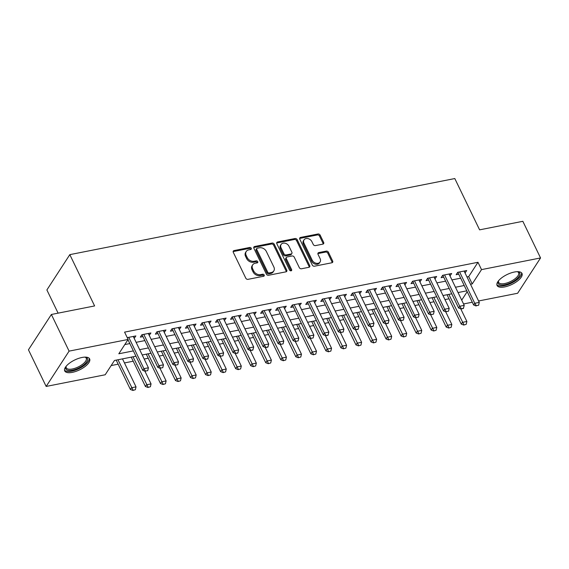 <?xml version="1.0" encoding="UTF-8"?>
<svg xmlns="http://www.w3.org/2000/svg" width="569" height="569" viewBox="0 0 569 569"><rect width="100%" height="100%" fill="white"/><g stroke="black" fill="none" stroke-linecap="round" stroke-linejoin="round"><path stroke-width="0.85" d="M251.263 248.276A1.216 0.932 33 0 0 249.741 247.472L234.058 250.573A1.743 1.337 33 0 0 233.297 251.064A1.743 1.337 33 0 0 233.276 252.302L245.801 278.198A1.743 1.337 33 0 0 247.97 279.343L263.653 276.25A1.216 0.932 33 0 0 262.679 274.23L260.652 274.635A5.569 4.275 33 0 1 253.703 270.965L252.657 268.803A5.569 4.275 33 0 1 252.707 264.841A5.569 4.275 33 0 1 255.154 263.269L257.188 262.871A1.216 0.932 33 0 0 256.214 260.851L254.179 261.256A5.569 4.275 33 0 1 247.231 257.586L246.192 255.424A5.569 4.275 33 0 1 246.242 251.462A5.569 4.275 33 0 1 248.689 249.891L250.716 249.485A1.216 0.932 33 0 0 251.263 248.276M250.73 249.485A1.216 0.932 33 0 0 249.122 248.433L233.439 251.526A1.743 1.337 33 0 0 233.126 251.633M263.667 276.242A1.216 0.932 33 0 0 262.06 275.19L260.033 275.588L260.652 274.635M257.202 262.864A1.216 0.932 33 0 0 255.595 261.811L253.561 262.209L254.179 261.256M504.703 286.918A13.841 5.498 -25.8 0 1 497.078 285.496A13.841 5.498 -25.8 0 1 501.509 277.971A13.841 5.498 -25.8 0 1 514.369 272.025A13.841 5.498 -25.8 0 1 521.993 273.447A13.841 5.498 -25.8 0 1 517.562 280.965A13.841 5.498 -25.8 0 1 504.703 286.918M72.341 372.361A13.841 5.498 -25.8 0 1 64.717 370.938A13.841 5.498 -25.8 0 1 69.148 363.42A13.841 5.498 -25.8 0 1 82.007 357.474A13.841 5.498 -25.8 0 1 89.632 358.897A13.841 5.498 -25.8 0 1 85.201 366.415A13.841 5.498 -25.8 0 1 72.341 372.361M322.879 244.129A1.743 1.337 33 0 0 323.647 243.639A1.743 1.337 33 0 0 323.661 242.401L320.148 235.139A1.743 1.337 33 0 0 317.979 233.987L300.56 237.429A1.743 1.337 33 0 0 299.792 237.92A1.743 1.337 33 0 0 299.778 239.165L312.296 265.054A1.743 1.337 33 0 0 314.472 266.207L331.891 262.764A1.743 1.337 33 0 0 332.652 262.273A1.743 1.337 33 0 0 332.666 261.029L328.427 252.259A1.743 1.337 33 0 0 326.257 251.107L318.796 252.579A1.743 1.337 33 0 0 318.035 253.07A1.743 1.337 33 0 0 318.021 254.315L320.127 258.667A4.659 3.57 33 0 1 320.084 261.982A4.659 3.57 33 0 1 316.129 263.248A4.659 3.57 33 0 1 312.225 260.225L303.981 243.176A4.659 3.57 33 0 1 304.024 239.862A4.659 3.57 33 0 1 307.978 238.596A4.659 3.57 33 0 1 311.883 241.619L313.256 244.457A1.743 1.337 33 0 0 315.425 245.602L322.879 244.129M135.941 356.215L114.483 360.454L105.187 374.772L46.16 386.436L28.45 349.8L51.374 314.479L94.61 305.937L69.816 254.642L454.802 178.552L479.603 229.848L522.84 221.305L540.55 257.949L517.626 293.263L478.586 300.98M51.374 314.479L69.091 351.123L128.117 339.458L118.821 353.776L133.374 350.902M466.964 276.939L468.685 276.605L477.981 262.288L124.575 332.125L128.117 339.458M477.981 262.288L481.523 269.614L540.55 257.949M274.244 244.208A1.743 1.337 33 0 0 272.067 243.063L254.649 246.505A1.743 1.337 33 0 0 253.888 246.996A1.743 1.337 33 0 0 253.874 248.233L266.392 274.13A1.743 1.337 33 0 0 268.561 275.275L285.979 271.833A1.743 1.337 33 0 0 286.748 271.342A1.743 1.337 33 0 0 286.762 270.104L274.244 244.208L273.625 245.161A1.743 1.337 33 0 0 271.449 244.016L254.03 247.458A1.743 1.337 33 0 0 253.717 247.565M277.608 241.967L295.027 238.525A1.743 1.337 33 0 1 297.196 239.67L309.714 265.567A1.743 1.337 33 0 1 309.7 266.811A1.743 1.337 33 0 1 308.931 267.295L301.478 268.774A1.743 1.337 33 0 1 299.308 267.622L294.23 257.124A1.743 1.337 33 0 0 292.061 255.979L287.117 256.953A1.743 1.337 33 0 0 286.349 257.444A1.743 1.337 33 0 0 286.335 258.682L291.62 269.614A1.216 0.932 33 0 1 289.55 270.026L276.826 243.696A1.743 1.337 33 0 1 276.84 242.458A1.743 1.337 33 0 1 277.608 241.967L276.989 242.92L294.408 239.478L295.027 238.525M134.192 338.342L135.87 335.93L127.236 337.637M149.227 335.369L150.913 332.957L141.887 334.736L140.337 337.125L142.94 336.613M164.263 332.396L165.949 329.984L156.923 331.77L155.38 334.152L157.976 333.64M179.306 329.423L180.985 327.011L171.966 328.797L170.416 331.179L173.019 330.667M194.342 326.45L196.028 324.038L187.002 325.824L185.451 328.206L188.054 327.694M209.385 323.484L211.063 321.065L202.045 322.851L200.494 325.24L203.09 324.721M224.421 320.511L226.106 318.092L217.081 319.878L215.53 322.267L218.133 321.748M239.457 317.538L241.142 315.126L232.116 316.905L230.573 319.294L233.169 318.782M254.499 314.565L256.178 312.153L247.159 313.932L245.609 316.321L248.212 315.809M269.535 311.592L271.221 309.18L262.195 310.966L260.645 313.348L263.248 312.836M284.571 308.618L286.257 306.207L277.231 307.993L275.688 310.375L278.284 309.863M299.614 305.645L301.3 303.234L292.274 305.02L290.723 307.402L293.327 306.89M314.65 302.672L316.336 300.261L307.31 302.047L305.759 304.429L308.362 303.917M329.693 299.707L331.371 297.288L322.353 299.074L320.802 301.463L323.405 300.944M344.729 296.733L346.414 294.315L337.389 296.1L335.838 298.49L338.441 297.971M359.764 293.76L361.45 291.349L352.424 293.127L350.881 295.517L353.477 295.005M374.807 290.787L376.486 288.376L367.467 290.154L365.917 292.544L368.52 292.032M389.843 287.814L391.529 285.403L382.503 287.189L380.953 289.571L383.556 289.059M404.886 284.841L406.565 282.43L397.546 284.216L395.996 286.598L398.599 286.086M419.922 281.868L421.608 279.457L412.582 281.242L411.031 283.625L413.635 283.113M434.958 278.902L436.643 276.484L427.618 278.269L426.074 280.659L428.67 280.14M450.001 275.929L451.679 273.511L442.661 275.296L441.11 277.686L443.713 277.167M124.803 344.565L129.832 343.569M136.119 342.325L144.867 340.596M151.155 339.359L159.903 337.623M166.191 336.386L174.946 334.657M181.234 333.413L189.982 331.684M196.269 330.44L205.018 328.711M211.312 327.467L220.061 325.738M226.348 324.494L235.097 322.765M241.384 321.521L250.14 319.792M256.427 318.555L265.175 316.819M271.463 315.582L280.211 313.853M286.499 312.609L295.254 310.88M301.542 309.636L310.29 307.907M316.577 306.663L325.333 304.934M331.62 303.69L340.369 301.961M346.656 300.717L355.405 298.988M361.692 297.743L370.447 296.015M376.735 294.778L385.483 293.042M391.771 291.805L400.526 290.076M406.814 288.832L415.562 287.103M421.849 285.858L430.598 284.13M436.885 282.885L445.641 281.157M451.928 279.912L460.677 278.184M465.037 272.956L466.722 270.545L457.696 272.323L456.146 274.713L458.749 274.201M111.168 365.561L118.167 364.181M124.455 362.937L133.21 361.208M144.192 359.039L148.246 358.235M159.235 356.066L163.289 355.262M174.27 353.093L178.325 352.289M189.306 350.12L193.36 349.323M204.349 347.147L208.403 346.35M219.385 344.174L223.439 343.377M234.428 341.208L238.482 340.404M249.464 338.235L253.518 337.431M264.5 335.262L268.554 334.458M279.543 332.289L283.597 331.485M294.578 329.316L298.633 328.512M309.621 326.343L313.668 325.546M324.657 323.37L328.711 322.573M339.693 320.404L343.747 319.6M354.736 317.431L358.79 316.627M369.772 314.458L373.826 313.654M384.815 311.485L388.862 310.681M399.851 308.512L403.905 307.708M414.886 305.539L418.94 304.742M429.929 302.566L433.983 301.769M444.965 299.593L449.019 298.796M69.816 254.642L46.886 289.955L58.102 313.149M46.16 386.436L69.091 351.123M472.298 302.224L463.55 303.953M466.793 290.83L458.038 292.558M451.75 293.803L443.002 295.531M436.715 296.776L427.959 298.505M421.672 299.749L412.923 301.478M406.636 302.715L397.887 304.451M391.6 305.688L382.845 307.416M376.557 308.661L367.809 310.389M361.521 311.634L352.766 313.363M346.478 314.607L337.73 316.336M331.442 317.58L322.694 319.309M316.407 320.553L307.651 322.282M301.364 323.519L292.615 325.255M286.328 326.492L277.58 328.228M271.285 329.465L262.537 331.194M256.249 332.438L247.501 334.167M241.213 335.411L232.458 337.14M226.17 338.384L217.422 340.113M211.135 341.357L202.386 343.086M196.099 344.33L187.343 346.059M181.056 347.296L172.307 349.032M166.02 350.269L157.264 351.998M150.977 353.242L142.229 354.971M461.708 300.14L467.199 291.677M470.506 284.272L472.227 283.931L481.523 269.614M139.661 349.658L148.409 347.929M154.697 346.685L163.445 344.956M169.733 343.712L178.488 341.983M184.776 340.739L193.524 339.01M199.811 337.766L208.567 336.037M214.854 334.792L223.603 333.064M229.89 331.827L238.639 330.091M244.926 328.854L253.682 327.125M259.969 325.881L268.717 324.152M275.005 322.908L283.76 321.179M290.048 319.934L298.796 318.206M305.084 316.961L313.832 315.233M320.119 313.988L328.875 312.26M335.162 311.023L343.911 309.287M350.198 308.049L358.947 306.321M365.241 305.076L373.989 303.348M380.277 302.103L389.025 300.375M395.313 299.13L404.068 297.402M410.356 296.157L419.104 294.429M425.392 293.184L434.14 291.456M440.427 290.211L449.183 288.483M455.47 287.245L464.219 285.51M468.685 276.605L472.227 283.931M134.32 338.313L133.402 336.414M149.363 335.34L148.445 333.441M164.398 332.367L163.481 330.468M179.441 329.401L178.524 327.502M194.477 326.428L193.56 324.529M209.513 323.455L208.595 321.556M224.556 320.482L223.638 318.583M239.592 317.509L238.674 315.61M254.635 314.536L253.71 312.637M269.67 311.563L268.753 309.664M284.706 308.59L283.789 306.698M299.749 305.624L298.832 303.725M314.785 302.651L313.868 300.752M329.828 299.678L328.903 297.779M344.864 296.705L343.946 294.806M359.9 293.732L358.982 291.833M374.943 290.759L374.025 288.86M389.978 287.786L389.061 285.887M405.014 284.82L404.097 282.921M420.057 281.847L419.14 279.948M435.093 278.874L434.175 276.975M450.136 275.901L449.218 274.002M465.172 272.928L464.254 271.029M246.242 251.462L245.623 252.416A5.569 4.275 33 0 0 245.573 256.384L246.192 255.424M253.561 262.209A5.569 4.275 33 0 1 246.612 258.539L245.573 256.384M252.707 264.841L252.088 265.794A5.569 4.275 33 0 0 252.039 269.763L252.657 268.803M260.033 275.588A5.569 4.275 33 0 1 253.084 271.918L252.039 269.763M286.299 271.733A1.743 1.337 33 0 0 286.143 271.057L273.625 245.161M257.252 248.198A1.216 0.932 33 0 0 256.704 249.407L267.693 272.138A1.216 0.932 33 0 0 269.208 272.942L271.349 272.515A5.569 4.275 33 0 0 273.803 270.951A5.569 4.275 33 0 0 273.853 266.982L266.342 251.448A5.569 4.275 33 0 0 259.393 247.778L257.252 248.198M256.711 248.539L256.093 249.492A1.216 0.932 33 0 0 256.086 250.367L256.704 249.407M273.803 270.951L273.184 271.904A5.569 4.275 33 0 1 270.73 273.476L268.589 273.895A1.216 0.932 33 0 1 267.074 273.092L256.086 250.367M309.252 267.195A1.743 1.337 33 0 0 309.095 266.52L296.577 240.63A1.743 1.337 33 0 0 294.408 239.478M286.349 257.444L285.73 258.397A1.743 1.337 33 0 0 285.716 259.635L291.001 270.574L291.62 269.614M288.96 246.228A4.659 3.57 33 0 0 285.062 243.205A4.659 3.57 33 0 0 281.107 244.471A4.659 3.57 33 0 0 281.065 247.785L283.967 253.795A1.743 1.337 33 0 0 286.143 254.94L291.086 253.959A1.743 1.337 33 0 0 291.854 253.468A1.743 1.337 33 0 0 291.869 252.231L288.96 246.228M281.107 244.471L280.489 245.424A4.659 3.57 33 0 0 280.446 248.738L281.065 247.785M291.854 253.468L291.228 254.428A1.743 1.337 33 0 1 290.467 254.919L285.524 255.894A1.743 1.337 33 0 1 283.348 254.748L280.446 248.738M304.024 239.862L303.405 240.815A4.659 3.57 33 0 0 303.362 244.129L303.981 243.176M320.084 261.982L319.465 262.935A4.659 3.57 33 0 1 315.511 264.201A4.659 3.57 33 0 1 311.606 261.178L303.362 244.129M332.204 262.658A1.743 1.337 33 0 0 332.047 261.989L327.808 253.212A1.743 1.337 33 0 0 325.632 252.067L318.178 253.539A1.743 1.337 33 0 0 317.865 253.639M323.199 244.03A1.743 1.337 33 0 0 323.043 243.354L319.529 236.092A1.743 1.337 33 0 0 317.36 234.947L299.941 238.39A1.743 1.337 33 0 0 299.621 238.489M116.204 360.113L130.401 389.481L131.517 387.759L136.027 386.87L122.491 358.875M132.911 390.448L135.358 389.715L132.911 390.448L130.401 389.481M117.982 359.764L133.096 390.156M136.027 386.87L135.358 389.715M145.493 371.066L147.748 370.625L145.493 371.066L143.907 368.669L142.791 370.391L127.954 339.7M133.267 336.443L148.417 367.78L143.907 368.669L128.758 337.332M147.748 370.625L148.417 367.78M142.791 370.391L145.308 371.358M85.101 357.119A11.977 4.758 -25.8 0 1 85.428 357.19A11.977 4.758 -25.8 0 1 85.272 363.534A11.977 4.758 -25.8 0 1 72.427 370.184A11.977 4.758 -25.8 0 1 65.997 366.585A11.977 4.758 -25.8 0 1 66.139 366.287M66.217 366.194A11.088 4.41 154.2 0 0 66.274 367.837A11.088 4.41 154.2 0 0 72.384 368.975A11.088 4.41 154.2 0 0 82.683 364.21A11.088 4.41 154.2 0 0 86.239 358.186A11.088 4.41 154.2 0 0 84.987 357.126M64.503 370.156A13.748 5.47 154.2 0 0 71.808 371.144A13.748 5.47 154.2 0 0 89.155 358.235M517.463 271.676A11.977 4.758 -25.8 0 1 517.79 271.74A11.977 4.758 -25.8 0 1 519.853 273.34A11.977 4.758 -25.8 0 1 510.421 282.871A11.977 4.758 -25.8 0 1 498.088 283.255A11.977 4.758 -25.8 0 1 498.352 281.136A11.977 4.758 -25.8 0 1 498.501 280.837M498.579 280.752A11.088 4.41 154.2 0 0 498.536 282.153A11.088 4.41 154.2 0 0 498.636 282.388A11.088 4.41 154.2 0 0 510.251 281.669A11.088 4.41 154.2 0 0 518.693 272.971A11.088 4.41 154.2 0 0 518.601 272.736A11.088 4.41 154.2 0 0 517.349 271.676M496.865 284.706A13.748 5.47 154.2 0 0 511.346 283.22A13.748 5.47 154.2 0 0 521.517 272.793M131.247 357.147L145.436 386.507L146.553 384.786L151.062 383.897L144.931 371.208M147.954 387.475L150.394 386.742L147.954 387.475L145.436 386.507M133.018 356.791L148.139 387.19M151.062 383.897L150.394 386.742M146.283 354.174L160.479 383.534L161.589 381.82L166.105 380.924L159.974 368.243M162.99 384.502L165.43 383.769L162.99 384.502L160.479 383.534M148.061 353.818L163.175 384.217M166.105 380.924L165.43 383.769M161.319 351.201L175.515 380.561L176.632 378.847L181.141 377.951L175.01 365.27M178.026 381.529L180.473 380.796L178.026 381.529L175.515 380.561M163.097 350.845L178.218 381.244M181.141 377.951L180.473 380.796M176.362 348.228L190.551 377.588L191.668 375.874L196.184 374.978L190.046 362.297M193.069 378.556L195.508 377.823L193.069 378.556L190.551 377.588M178.133 347.879L193.254 378.271M196.184 374.978L195.508 377.823M160.529 368.1L162.784 367.652L160.529 368.1L158.943 365.696L157.833 367.418L142.243 335.169A1.771 1.358 33 0 0 141.958 334.743L141.944 334.728M148.31 333.47L163.459 364.807L158.943 365.696L143.801 334.359M162.784 367.652L163.459 364.807M157.833 367.418L160.344 368.385M175.572 365.127L177.827 364.679L175.572 365.127L173.986 362.723L172.869 364.445L157.286 332.204A1.771 1.358 33 0 0 156.994 331.77L156.987 331.755M163.346 330.497L178.495 361.834L173.986 362.723L158.836 331.393M177.827 364.679L178.495 361.834M172.869 364.445L175.38 365.412M190.608 362.154L192.863 361.706L190.608 362.154L189.022 359.757L187.905 361.471L172.322 329.231A1.771 1.358 33 0 0 172.037 328.797L172.023 328.782M178.389 327.524L193.538 358.861L189.022 359.757L173.872 328.42M192.863 361.706L193.538 358.861M187.905 361.471L190.423 362.439M187.087 325.809L187.059 325.809A1.771 1.358 33 0 1 187.357 326.257L202.948 358.498L204.065 356.784L188.915 325.447M207.905 358.733L205.459 359.466L207.713 359.025L208.574 355.888L193.424 324.55M205.644 359.181L204.065 356.784L208.574 355.888M202.948 358.498L205.459 359.466M191.397 345.255L205.594 374.622L206.711 372.901L211.22 372.012L205.089 359.324M208.105 375.583L210.551 374.85L208.105 375.583L205.594 374.622M193.176 344.906L208.29 375.298M211.22 372.012L210.551 374.85M220.687 356.208L222.941 355.76L220.687 356.208L219.101 353.811L217.984 355.525L202.4 323.284A1.771 1.358 33 0 0 202.116 322.858L202.102 322.836M208.46 321.585L223.61 352.915L219.101 353.811L203.951 322.474M222.941 355.76L223.61 352.915M217.984 355.525L220.502 356.493M206.433 342.282L220.63 371.649L221.746 369.928L226.256 369.039L220.125 356.35M223.148 372.617L225.587 371.884L223.148 372.617L220.63 371.649M208.211 341.933L223.333 372.325M226.256 369.039L225.587 371.884M217.166 319.863L217.138 319.87A1.771 1.358 33 0 1 217.436 320.311L233.027 352.56L234.136 350.838L218.994 319.501M237.977 352.794L235.538 353.52L237.792 353.079L238.653 349.949L223.503 318.612M235.722 353.235L234.136 350.838L238.653 349.949M233.027 352.56L235.538 353.52M221.476 339.309L235.673 368.676L236.782 366.955L241.299 366.066L235.168 353.377M238.183 369.644L240.623 368.911L238.183 369.644L235.673 368.676M223.254 338.96L238.368 369.352M241.299 366.066L240.623 368.911M232.188 316.912L232.188 316.912A1.771 1.358 33 0 1 232.472 317.338L248.063 349.586L249.179 347.865L234.03 316.528M253.02 349.821L250.573 350.554L252.835 350.106L253.689 346.976L238.539 315.639M250.765 350.262L249.179 347.865L253.689 346.976M248.063 349.586L250.573 350.554M236.512 336.336L250.709 365.703L251.825 363.982L256.334 363.093L250.204 350.404M253.219 366.671L255.666 365.938L253.219 366.671L250.709 365.703M238.29 335.987L253.411 366.386M256.334 363.093L255.666 365.938M247.231 313.939L247.231 313.939A1.771 1.358 33 0 1 247.515 314.365L263.098 346.613L264.215 344.892L249.066 313.555M268.056 346.848L265.616 347.581L267.871 347.133L268.732 344.003L253.582 312.666M265.801 347.289L264.215 344.892L268.732 344.003M263.098 346.613L265.616 347.581M251.555 333.37L265.744 362.73L266.861 361.009L271.377 360.12L265.239 347.439M268.262 363.698L270.702 362.965L268.262 363.698L265.744 362.73M253.326 333.014L268.447 363.413M271.377 360.12L270.702 362.965M266.591 330.397L280.787 359.757L281.904 358.043L286.413 357.147L280.282 344.465M283.298 360.725L285.745 359.992L283.298 360.725L280.787 359.757M268.369 330.041L283.483 360.44M286.413 357.147L285.745 359.992M281.627 327.424L295.823 356.784L296.94 355.07L301.449 354.174L295.318 341.492M298.341 357.752L300.781 357.019L298.341 357.752L295.823 356.784M283.405 327.075L298.526 357.467M301.449 354.174L300.781 357.019M296.669 324.451L310.866 353.811L311.976 352.097L316.492 351.208L310.361 338.519M313.377 354.779L315.816 354.046L313.377 354.779L310.866 353.811M298.448 324.102L313.562 354.494M316.492 351.208L315.816 354.046M311.705 321.478L325.902 350.845L327.019 349.124L331.528 348.235L325.397 335.546M328.413 351.806L330.859 351.08L328.413 351.806L325.902 350.845M313.483 321.129L328.605 351.521M331.528 348.235L330.859 351.08M326.748 318.505L340.938 347.872L342.054 346.151L346.571 345.262L340.433 332.573M343.456 348.84L345.895 348.107L343.456 348.84L340.938 347.872M328.519 318.156L343.64 348.548M346.571 345.262L345.895 348.107M341.784 315.532L355.981 344.899L357.097 343.178L361.607 342.289L355.476 329.6M358.491 345.867L360.931 345.134L358.491 345.867L355.981 344.899M343.562 315.183L358.676 345.575M361.607 342.289L360.931 345.134M356.82 312.566L371.016 341.926L372.133 340.205L376.642 339.316L370.511 326.627M373.534 342.894L375.974 342.161L373.534 342.894L371.016 341.926M358.598 312.21L373.719 342.609M376.642 339.316L375.974 342.161M371.863 309.593L386.059 338.953L387.169 337.239L391.685 336.343L385.547 323.661M388.57 339.921L391.01 339.188L388.57 339.921L386.059 338.953M373.641 309.237L388.755 339.636M391.685 336.343L391.01 339.188M386.899 306.62L401.095 335.98L402.212 334.266L406.721 333.37L400.59 320.688M403.606 336.948L406.053 336.215L403.606 336.948L401.095 335.98M388.677 306.264L403.798 336.663M406.721 333.37L406.053 336.215M401.942 303.647L416.131 333.007L417.248 331.293L421.757 330.397L415.626 317.715M418.649 333.975L421.088 333.242L418.649 333.975L416.131 333.007M403.713 303.298L418.834 333.69M421.757 330.397L421.088 333.242M416.977 300.674L431.174 330.041L432.291 328.32L436.8 327.431L430.669 314.742M433.685 331.002L436.124 330.269L433.685 331.002L431.174 330.041M418.756 300.325L433.87 330.717M436.8 327.431L436.124 330.269M280.837 344.323L283.099 343.875L280.837 344.323L279.258 341.919L278.141 343.64L262.551 311.399A1.771 1.358 33 0 0 262.266 310.966L262.252 310.951M268.618 309.692L283.767 341.03L279.258 341.919L264.108 310.582M283.099 343.875L283.767 341.03M278.141 343.64L280.652 344.608M295.88 341.35L298.135 340.902L295.88 341.35L294.294 338.953L293.177 340.667L277.594 308.426A1.771 1.358 33 0 0 277.309 307.993L277.295 307.978M283.654 306.719L298.803 338.057L294.294 338.953L279.144 307.616M298.135 340.902L298.803 338.057M293.177 340.667L295.695 341.635M310.916 338.377L313.17 337.929L310.916 338.377L309.33 335.98L308.22 337.694L292.63 305.453A1.771 1.358 33 0 0 292.345 305.02L292.331 305.005M298.697 303.746L313.846 335.084L309.33 335.98L294.18 304.643M313.17 337.929L313.846 335.084M308.22 337.694L310.731 338.662M307.395 302.032L307.367 302.032A1.771 1.358 33 0 1 307.665 302.48L323.256 334.721L324.373 333.007L309.223 301.67M328.213 334.956L325.767 335.689L328.029 335.248L328.882 332.111L313.732 300.781M325.959 335.404L324.373 333.007L328.882 332.111M323.256 334.721L325.767 335.689M340.995 332.431L343.249 331.983L340.995 332.431L339.409 330.034L338.292 331.748L322.708 299.507A1.771 1.358 33 0 0 322.424 299.081L322.41 299.059M328.775 297.807L343.918 329.145L339.409 330.034L324.259 298.697M343.249 331.983L343.918 329.145M338.292 331.748L340.81 332.716M337.474 296.086L337.445 296.093A1.771 1.358 33 0 1 337.744 296.534L353.335 328.782L354.451 327.061L339.302 295.724M358.285 329.017L355.845 329.75L358.1 329.302L358.961 326.172L343.811 294.834M356.03 329.458L354.451 327.061L358.961 326.172M353.335 328.782L355.845 329.75M352.496 293.135L352.496 293.135A1.771 1.358 33 0 1 352.787 293.561L368.371 325.809L369.487 324.088L354.338 292.751M373.328 326.044L370.888 326.777L373.143 326.329L373.997 323.199L358.847 291.861M371.073 326.485L369.487 324.088L373.997 323.199M368.371 325.809L370.888 326.777M367.538 290.162L367.538 290.162A1.771 1.358 33 0 1 367.823 290.588L383.414 322.836L384.523 321.115L369.373 289.777M388.364 323.071L385.924 323.804L388.179 323.356L389.04 320.226L373.89 288.888M386.109 323.519L384.523 321.115L389.04 320.226M383.414 322.836L385.924 323.804M401.145 320.546L403.407 320.098L401.145 320.546L399.566 318.142L398.449 319.863L382.859 287.622A1.771 1.358 33 0 0 382.574 287.189L382.56 287.174M388.926 285.915L404.075 317.253L399.566 318.142L384.416 286.812M403.407 320.098L404.075 317.253M398.449 319.863L400.96 320.831M416.188 317.573L418.443 317.125L416.188 317.573L414.602 315.176L413.485 316.89L397.902 284.649A1.771 1.358 33 0 0 397.617 284.216L397.603 284.201M403.969 282.942L419.111 314.28L414.602 315.176L399.452 283.839M418.443 317.125L419.111 314.28M413.485 316.89L416.003 317.858M431.224 314.6L433.478 314.152L431.224 314.6L429.645 312.203L428.528 313.917L412.938 281.676A1.771 1.358 33 0 0 412.653 281.242L412.639 281.228M419.004 279.969L434.154 311.307L429.645 312.203L414.495 280.866M433.478 314.152L434.154 311.307M428.528 313.917L431.039 314.885M446.267 311.627L448.521 311.179L446.267 311.627L444.681 309.23L443.564 310.944L427.98 278.703A1.771 1.358 33 0 0 427.689 278.277L427.682 278.255M434.04 277.003L449.19 308.341L444.681 309.23L429.531 277.892M448.521 311.179L449.19 308.341M443.564 310.944L446.082 311.912M432.013 297.701L446.21 327.068L447.326 325.347L451.836 324.458L445.705 311.769M448.728 328.036L451.167 327.303L448.728 328.036L446.21 327.068M433.791 297.352L448.913 327.744M451.836 324.458L451.167 327.303M442.746 275.282L442.718 275.289A1.771 1.358 33 0 1 443.016 275.73L458.607 307.978L459.716 306.257L444.567 274.919M463.557 308.213L461.118 308.939L463.372 308.498L464.233 305.368L449.083 274.03M461.303 308.654L459.716 306.257L464.233 305.368M458.607 307.978L461.118 308.939M447.056 294.728L461.253 324.095L462.362 322.374L466.879 321.485L460.741 308.796M463.763 325.063L466.203 324.33L463.763 325.063L461.253 324.095M448.827 294.379L463.948 324.771M466.879 321.485L466.203 324.33M476.338 305.681L478.6 305.24L476.338 305.681L474.759 303.284L473.643 305.005L458.052 272.757A1.771 1.358 33 0 0 457.768 272.331L457.753 272.316M464.119 271.057L479.269 302.395L474.759 303.284L459.61 271.946M478.6 305.24L479.269 302.395M473.643 305.005L476.153 305.973M249.122 248.433L249.741 247.472M262.06 275.19L262.679 274.23M255.595 261.811L256.214 260.851M246.612 258.539L247.231 257.586M253.084 271.918L253.703 270.965M233.439 251.526L234.058 250.573M286.143 271.057L286.762 270.104M254.03 247.458L254.649 246.505M271.449 244.016L272.067 243.063M267.074 273.092L267.693 272.138M268.589 273.895L269.208 272.942M270.73 273.476L271.349 272.515M296.577 240.63L297.196 239.67M309.095 266.52L309.714 265.567M285.716 259.635L286.335 258.682M283.348 254.748L283.967 253.795M285.524 255.894L286.143 254.94M290.467 254.919L291.086 253.959M311.606 261.178L312.225 260.225M318.178 253.539L318.796 252.579M325.632 252.067L326.257 251.107M327.808 253.212L328.427 252.259M332.047 261.989L332.666 261.029M299.941 238.39L300.56 237.429M317.36 234.947L317.979 233.987M319.529 236.092L320.148 235.139M323.043 243.354L323.661 242.401M142.62 334.593L142.243 335.169M157.656 331.62L157.286 332.204M172.699 328.647L172.322 329.231M187.734 325.681L187.357 326.257M202.777 322.708L202.4 323.284M217.813 319.735L217.436 320.311M232.849 316.762L232.472 317.338M247.892 313.789L247.515 314.365M262.928 310.816L262.551 311.399M277.964 307.843L277.594 308.426M293.007 304.87L292.63 305.453M308.042 301.904L307.665 302.48M323.085 298.931L322.708 299.507M338.121 295.958L337.744 296.534M353.157 292.985L352.787 293.561M368.2 290.012L367.823 290.588M383.236 287.039L382.859 287.622M398.279 284.066L397.902 284.649M413.314 281.1L412.938 281.676M428.35 278.127L427.98 278.703M443.393 275.154L443.016 275.73M458.429 272.181L458.052 272.757"/></g></svg>
